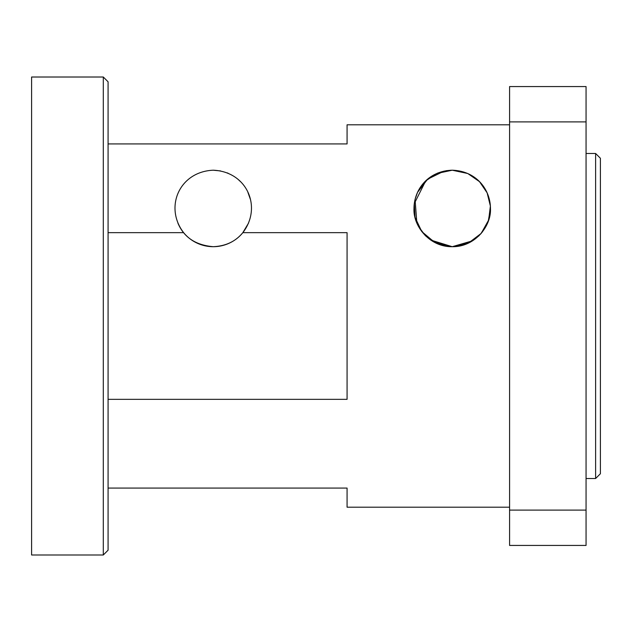 <?xml version="1.0" encoding="UTF-8"?>
<svg xmlns="http://www.w3.org/2000/svg" width="632" height="632" viewBox="0 0 632 632"><rect width="100%" height="100%" fill="white"/><g stroke="black" fill="none" stroke-linecap="round" stroke-linejoin="round"><path stroke-width="0.95" d="M103.3 316L103.3 554.991L108.08 550.211L108.08 81.789L103.3 77.009L103.3 316M103.3 77.009L31.6 77.009L31.6 554.991L103.3 554.991M595.621 316L595.621 478.511L600.4 473.731L600.4 158.269L595.621 153.489L595.621 316M108.08 399.337L347.071 399.337L347.071 232.663L242.838 232.663A38.236 38.236 0 0 1 183.636 232.663C164.051 207.257 179.401 171.604 213.237 170.213C247.065 171.604 262.414 207.257 242.838 232.663C235.633 241.448 225.766 246.125 213.237 246.693C225.766 246.125 235.633 241.448 242.83 232.655L248.621 222.954M250.288 199.056L247.918 192.357M240.413 181.558L238.398 179.662M228.12 173.231L227.323 172.907M220.615 170.932L213.189 170.213M177.853 222.954C183.801 237.253 195.596 245.161 213.237 246.693M472.602 240.8L452.228 246.693L430.7 240.049M425.304 235.61L418.439 226.359M415.169 199.056L417.539 192.357L427.603 179.196L444.122 171.082M425.052 181.558L427.066 179.662M437.336 173.231L438.134 172.907M482.54 231.739L478.637 236.107M425.936 236.226L437.937 243.92L452.228 246.693L468.462 243.075L481.189 233.405L488.662 220.031L490.385 206.064L487.138 192.863L479.506 181.661L467.783 173.524L452.259 170.213M450.9 170.237L446.081 170.711M415.066 199.475L416.851 222.978M452.228 170.213L436.704 173.508L425.668 180.942L414.3 203.607L415.042 217.337L421.757 231.541L434.69 242.427L452.228 246.693C429.721 247.136 412.98 226.153 413.984 208.457C414.047 189.521 428.148 170.917 452.228 170.213C476.299 170.917 490.408 189.521 490.464 208.457C491.475 226.153 474.727 247.136 452.228 246.693L468.288 243.154L480.818 233.84L488.244 221.295L490.464 208.37M108.08 488.078L347.071 488.078L347.071 507.196L509.582 507.196M509.582 124.804L347.071 124.804L347.071 143.922L108.08 143.922M108.08 232.663L183.636 232.663M509.582 510.095L509.582 545.432L586.062 545.432L586.062 510.095L509.582 510.095L509.582 121.905L586.062 121.905L586.062 510.095M586.062 121.905L586.062 86.568L509.582 86.568L509.582 121.905M586.062 478.511L595.621 478.511M586.062 153.489L595.621 153.489"/></g></svg>
